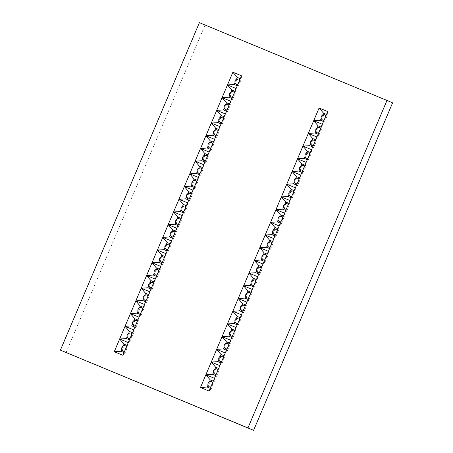 <?xml version="1.0" encoding="UTF-8"?>
<svg xmlns="http://www.w3.org/2000/svg" width="453" height="453" viewBox="0 0 453 453"><rect width="100%" height="100%" fill="white"/><g stroke="black" fill="none" stroke-linecap="round" stroke-linejoin="round"><path stroke-width="0.34" stroke-dasharray="2.27 1.7" d="M322.876 120.187A2.871 1.636 113.2 0 1 322.145 118.98A2.871 1.636 113.2 0 1 323.046 115.957A2.871 1.636 113.2 0 1 325.141 114.915M325.849 115.991A2.871 1.636 113.2 0 1 325.52 118.176A2.871 1.636 113.2 0 1 324.172 119.943M317.485 132.893A2.871 1.636 113.2 0 1 316.755 131.681A2.871 1.636 113.2 0 1 317.649 128.658A2.871 1.636 113.2 0 1 319.75 127.616M320.458 128.692A2.871 1.636 113.2 0 1 320.129 130.883A2.871 1.636 113.2 0 1 318.782 132.65M312.094 145.594A2.871 1.636 113.2 0 1 311.364 144.382A2.871 1.636 113.2 0 1 312.259 141.364A2.871 1.636 113.2 0 1 314.354 140.322M315.067 141.398A2.871 1.636 113.2 0 1 314.739 143.584A2.871 1.636 113.2 0 1 313.385 145.351M306.698 158.301A2.871 1.636 113.2 0 1 305.968 157.089A2.871 1.636 113.2 0 1 306.868 154.065A2.871 1.636 113.2 0 1 308.963 153.023M309.671 154.099A2.871 1.636 113.2 0 1 309.342 156.291A2.871 1.636 113.2 0 1 307.995 158.052M301.307 171.002A2.871 1.636 113.2 0 1 300.577 169.79A2.871 1.636 113.2 0 1 301.477 166.766A2.871 1.636 113.2 0 1 303.572 165.73M304.28 166.806A2.871 1.636 113.2 0 1 303.952 168.992A2.871 1.636 113.2 0 1 302.604 170.758M295.917 183.703A2.871 1.636 113.2 0 1 295.186 182.497A2.871 1.636 113.2 0 1 296.081 179.473A2.871 1.636 113.2 0 1 298.176 178.431M298.889 179.507A2.871 1.636 113.2 0 1 298.561 181.698A2.871 1.636 113.2 0 1 297.208 183.459M290.52 196.409A2.871 1.636 113.2 0 1 289.79 195.198A2.871 1.636 113.2 0 1 290.69 192.174A2.871 1.636 113.2 0 1 292.785 191.138M293.499 192.208A2.871 1.636 113.2 0 1 293.165 194.399A2.871 1.636 113.2 0 1 291.817 196.166M285.13 209.11A2.871 1.636 113.2 0 1 284.399 207.904A2.871 1.636 113.2 0 1 285.299 204.881A2.871 1.636 113.2 0 1 287.395 203.839M288.102 204.915A2.871 1.636 113.2 0 1 287.774 207.1A2.871 1.636 113.2 0 1 286.426 208.867M279.739 221.817A2.871 1.636 113.2 0 1 279.008 220.605A2.871 1.636 113.2 0 1 279.909 217.582A2.871 1.636 113.2 0 1 282.004 216.54M282.712 217.616A2.871 1.636 113.2 0 1 282.383 219.807A2.871 1.636 113.2 0 1 281.036 221.574M274.348 234.518A2.871 1.636 113.2 0 1 273.618 233.306A2.871 1.636 113.2 0 1 274.512 230.283A2.871 1.636 113.2 0 1 276.607 229.246M277.321 230.322A2.871 1.636 113.2 0 1 276.993 232.508A2.871 1.636 113.2 0 1 275.639 234.275M268.952 247.219A2.871 1.636 113.2 0 1 268.221 246.013A2.871 1.636 113.2 0 1 269.122 242.989A2.871 1.636 113.2 0 1 271.217 241.947M271.93 243.023A2.871 1.636 113.2 0 1 271.596 245.215A2.871 1.636 113.2 0 1 270.248 246.976M263.561 259.926A2.871 1.636 113.2 0 1 262.831 258.714A2.871 1.636 113.2 0 1 263.731 255.69A2.871 1.636 113.2 0 1 265.826 254.654M266.534 255.73A2.871 1.636 113.2 0 1 266.205 257.916A2.871 1.636 113.2 0 1 264.858 259.682M258.17 272.627A2.871 1.636 113.2 0 1 257.44 271.421A2.871 1.636 113.2 0 1 258.335 268.397A2.871 1.636 113.2 0 1 260.43 267.355M261.143 268.431A2.871 1.636 113.2 0 1 260.815 270.617A2.871 1.636 113.2 0 1 259.467 272.383M252.78 285.333A2.871 1.636 113.2 0 1 252.049 284.122A2.871 1.636 113.2 0 1 252.944 281.098A2.871 1.636 113.2 0 1 255.039 280.056M255.752 281.132A2.871 1.636 113.2 0 1 255.424 283.323A2.871 1.636 113.2 0 1 254.071 285.09M247.383 298.034A2.871 1.636 113.2 0 1 246.653 296.828A2.871 1.636 113.2 0 1 247.553 293.804A2.871 1.636 113.2 0 1 249.648 292.763M250.356 293.838A2.871 1.636 113.2 0 1 250.028 296.024A2.871 1.636 113.2 0 1 248.68 297.791M241.993 310.741A2.871 1.636 113.2 0 1 241.262 309.529A2.871 1.636 113.2 0 1 242.162 306.505A2.871 1.636 113.2 0 1 244.258 305.464M244.965 306.539A2.871 1.636 113.2 0 1 244.637 308.731A2.871 1.636 113.2 0 1 243.289 310.498M236.602 323.442A2.871 1.636 113.2 0 1 235.871 322.23A2.871 1.636 113.2 0 1 236.766 319.206A2.871 1.636 113.2 0 1 238.861 318.17M239.575 319.246A2.871 1.636 113.2 0 1 239.246 321.432A2.871 1.636 113.2 0 1 237.893 323.199M231.206 336.143A2.871 1.636 113.2 0 1 230.475 334.937A2.871 1.636 113.2 0 1 231.375 331.913A2.871 1.636 113.2 0 1 233.471 330.871M234.184 331.947A2.871 1.636 113.2 0 1 233.85 334.138A2.871 1.636 113.2 0 1 232.502 335.9M225.815 348.85A2.871 1.636 113.2 0 1 225.084 347.638A2.871 1.636 113.2 0 1 225.985 344.614A2.871 1.636 113.2 0 1 228.08 343.578M228.788 344.654A2.871 1.636 113.2 0 1 228.459 346.839A2.871 1.636 113.2 0 1 227.112 348.606M220.424 361.551A2.871 1.636 113.2 0 1 219.694 360.345A2.871 1.636 113.2 0 1 220.588 357.321A2.871 1.636 113.2 0 1 222.689 356.279M223.397 357.355A2.871 1.636 113.2 0 1 223.069 359.54A2.871 1.636 113.2 0 1 221.721 361.307M215.033 374.257A2.871 1.636 113.2 0 1 214.303 373.046A2.871 1.636 113.2 0 1 215.198 370.022A2.871 1.636 113.2 0 1 217.293 368.98M218.006 370.056A2.871 1.636 113.2 0 1 217.678 372.247A2.871 1.636 113.2 0 1 216.324 374.014M209.637 386.958A2.871 1.636 113.2 0 1 208.907 385.746A2.871 1.636 113.2 0 1 209.807 382.728A2.871 1.636 113.2 0 1 211.902 381.686M212.61 382.762A2.871 1.636 113.2 0 1 212.281 384.948A2.871 1.636 113.2 0 1 210.934 386.715M236.659 84.428A2.871 1.636 113.2 0 1 235.928 83.216A2.871 1.636 113.2 0 1 236.828 80.192A2.871 1.636 113.2 0 1 238.924 79.156M239.631 80.232A2.871 1.636 113.2 0 1 239.303 82.418A2.871 1.636 113.2 0 1 237.955 84.184M231.268 97.129A2.871 1.636 113.2 0 1 230.537 95.923A2.871 1.636 113.2 0 1 231.432 92.899A2.871 1.636 113.2 0 1 233.527 91.857M234.241 92.933A2.871 1.636 113.2 0 1 233.912 95.119A2.871 1.636 113.2 0 1 232.559 96.885M225.871 109.836A2.871 1.636 113.2 0 1 225.141 108.624A2.871 1.636 113.2 0 1 226.041 105.6A2.871 1.636 113.2 0 1 228.136 104.558M228.85 105.634A2.871 1.636 113.2 0 1 228.516 107.825A2.871 1.636 113.2 0 1 227.168 109.592M220.481 122.537A2.871 1.636 113.2 0 1 219.75 121.325A2.871 1.636 113.2 0 1 220.651 118.307A2.871 1.636 113.2 0 1 222.746 117.265M223.454 118.341A2.871 1.636 113.2 0 1 223.125 120.526A2.871 1.636 113.2 0 1 221.777 122.293M215.09 135.237A2.871 1.636 113.2 0 1 214.36 134.031A2.871 1.636 113.2 0 1 215.254 131.008A2.871 1.636 113.2 0 1 217.355 129.966M218.063 131.042A2.871 1.636 113.2 0 1 217.734 133.233A2.871 1.636 113.2 0 1 216.387 134.994M209.699 147.944A2.871 1.636 113.2 0 1 208.969 146.732A2.871 1.636 113.2 0 1 209.864 143.709A2.871 1.636 113.2 0 1 211.959 142.672M212.672 143.748A2.871 1.636 113.2 0 1 212.344 145.934A2.871 1.636 113.2 0 1 210.99 147.701M204.303 160.645A2.871 1.636 113.2 0 1 203.573 159.439A2.871 1.636 113.2 0 1 204.473 156.415A2.871 1.636 113.2 0 1 206.568 155.373M207.276 156.449A2.871 1.636 113.2 0 1 206.947 158.641A2.871 1.636 113.2 0 1 205.6 160.402M198.912 173.352A2.871 1.636 113.2 0 1 198.182 172.14A2.871 1.636 113.2 0 1 199.082 169.116A2.871 1.636 113.2 0 1 201.177 168.08M201.885 169.15A2.871 1.636 113.2 0 1 201.557 171.342A2.871 1.636 113.2 0 1 200.209 173.108M193.522 186.053A2.871 1.636 113.2 0 1 192.791 184.847A2.871 1.636 113.2 0 1 193.686 181.823A2.871 1.636 113.2 0 1 195.781 180.781M196.494 181.857A2.871 1.636 113.2 0 1 196.166 184.043A2.871 1.636 113.2 0 1 194.818 185.809M188.125 198.759A2.871 1.636 113.2 0 1 187.395 197.548A2.871 1.636 113.2 0 1 188.295 194.524A2.871 1.636 113.2 0 1 190.39 193.482M191.104 194.558A2.871 1.636 113.2 0 1 190.77 196.749A2.871 1.636 113.2 0 1 189.422 198.516M182.735 211.46A2.871 1.636 113.2 0 1 182.004 210.249A2.871 1.636 113.2 0 1 182.904 207.225A2.871 1.636 113.2 0 1 185 206.189M185.707 207.264A2.871 1.636 113.2 0 1 185.379 209.45A2.871 1.636 113.2 0 1 184.031 211.217M177.344 224.161A2.871 1.636 113.2 0 1 176.613 222.955A2.871 1.636 113.2 0 1 177.514 219.931A2.871 1.636 113.2 0 1 179.609 218.89M180.317 219.965A2.871 1.636 113.2 0 1 179.988 222.157A2.871 1.636 113.2 0 1 178.641 223.918M171.953 236.868A2.871 1.636 113.2 0 1 171.223 235.656A2.871 1.636 113.2 0 1 172.117 232.632A2.871 1.636 113.2 0 1 174.212 231.596M174.926 232.672A2.871 1.636 113.2 0 1 174.598 234.858A2.871 1.636 113.2 0 1 173.244 236.625M166.557 249.569A2.871 1.636 113.2 0 1 165.826 248.363A2.871 1.636 113.2 0 1 166.727 245.339A2.871 1.636 113.2 0 1 168.822 244.297M169.535 245.373A2.871 1.636 113.2 0 1 169.201 247.559A2.871 1.636 113.2 0 1 167.853 249.326M161.166 262.276A2.871 1.636 113.2 0 1 160.436 261.064A2.871 1.636 113.2 0 1 161.336 258.04A2.871 1.636 113.2 0 1 163.431 256.998M164.139 258.074A2.871 1.636 113.2 0 1 163.81 260.265A2.871 1.636 113.2 0 1 162.463 262.032M155.775 274.977A2.871 1.636 113.2 0 1 155.045 273.771A2.871 1.636 113.2 0 1 155.94 270.747A2.871 1.636 113.2 0 1 158.035 269.705M158.748 270.781A2.871 1.636 113.2 0 1 158.42 272.966A2.871 1.636 113.2 0 1 157.072 274.733M150.385 287.683A2.871 1.636 113.2 0 1 149.654 286.472A2.871 1.636 113.2 0 1 150.549 283.448A2.871 1.636 113.2 0 1 152.644 282.406M153.357 283.482A2.871 1.636 113.2 0 1 153.029 285.673A2.871 1.636 113.2 0 1 151.676 287.44M144.988 300.384A2.871 1.636 113.2 0 1 144.258 299.173A2.871 1.636 113.2 0 1 145.158 296.149A2.871 1.636 113.2 0 1 147.253 295.113M147.961 296.188A2.871 1.636 113.2 0 1 147.633 298.374A2.871 1.636 113.2 0 1 146.285 300.141M139.598 313.085A2.871 1.636 113.2 0 1 138.867 311.879A2.871 1.636 113.2 0 1 139.767 308.855A2.871 1.636 113.2 0 1 141.863 307.814M142.57 308.889A2.871 1.636 113.2 0 1 142.242 311.081A2.871 1.636 113.2 0 1 140.894 312.842M134.207 325.792A2.871 1.636 113.2 0 1 133.476 324.58A2.871 1.636 113.2 0 1 134.371 321.556A2.871 1.636 113.2 0 1 136.466 320.52M137.18 321.59A2.871 1.636 113.2 0 1 136.851 323.782A2.871 1.636 113.2 0 1 135.498 325.548M128.811 338.493A2.871 1.636 113.2 0 1 128.08 337.287A2.871 1.636 113.2 0 1 128.98 334.263A2.871 1.636 113.2 0 1 131.076 333.221M131.789 334.297A2.871 1.636 113.2 0 1 131.455 336.483A2.871 1.636 113.2 0 1 130.107 338.249M123.42 351.2A2.871 1.636 113.2 0 1 122.689 349.988A2.871 1.636 113.2 0 1 123.59 346.964A2.871 1.636 113.2 0 1 125.685 345.922M126.393 346.998A2.871 1.636 113.2 0 1 126.064 349.189A2.871 1.636 113.2 0 1 124.717 350.956M66.03 352.553L205.039 25.068L392.598 102.859M199.411 22.65L205.039 25.068M128.624 333.312L127.197 336.675M129.433 339.841L130.475 340.271L133.499 333.142L132.463 332.706M124.043 352.542L125.079 352.972L128.108 345.843L128.267 342.587L130.475 340.271M134.824 327.134L135.866 327.564L133.663 329.88L133.499 333.142M134.014 320.605L132.587 323.974M135.866 327.564L138.89 320.435L137.854 320.005M140.22 314.433L141.257 314.863L139.054 317.179L138.89 320.435M139.411 307.904L137.978 311.273M141.257 314.863L144.286 307.734L143.244 307.304M145.611 301.726L146.647 302.162L144.445 304.473L144.286 307.734M144.801 295.197L143.375 298.567M146.647 302.162L149.677 295.028L148.635 294.597M151.002 289.025L152.044 289.456L149.835 291.772L149.677 295.028M150.192 282.496L148.765 285.866M152.044 289.456L155.068 282.327L154.031 281.896M156.398 276.324L157.434 276.755L155.232 279.071L155.068 282.327M155.589 269.795L154.156 273.159M157.434 276.755L160.464 269.62L159.422 269.19M161.789 263.618L162.825 264.048L160.622 266.364L160.464 269.62M160.979 257.089L159.547 260.458M162.825 264.048L165.855 256.919L164.813 256.489M167.18 250.917L168.222 251.347L166.013 253.663L165.855 256.919M166.37 244.388L164.943 247.751M168.222 251.347L171.245 244.218L170.209 243.782M172.57 238.21L173.612 238.64L171.404 240.956L171.245 244.218M171.761 231.681L170.334 235.05M173.612 238.64L176.636 231.511L175.6 231.081M177.967 225.509L179.003 225.939L176.8 228.255L176.636 231.511M177.157 218.98L175.724 222.349M179.003 225.939L182.032 218.81L180.99 218.38M183.357 212.808L184.394 213.238L182.191 215.549L182.032 218.81M182.548 206.279L181.115 209.643M184.394 213.238L187.423 206.104L186.381 205.673M188.748 200.101L189.79 200.532L187.582 202.848L187.423 206.104M187.938 193.573L186.511 196.942M189.79 200.532L192.814 193.403L191.778 192.972M194.139 187.4L195.181 187.831L192.978 190.147L192.814 193.403M193.329 180.872L191.902 184.235M195.181 187.831L198.204 180.696L197.168 180.266M199.535 174.694L200.571 175.124L198.369 177.44L198.204 180.696M198.725 168.165L197.293 171.534M200.571 175.124L203.601 167.995L202.559 167.565M204.926 161.993L205.962 162.423L203.759 164.739L203.601 167.995M204.116 155.464L202.689 158.827M205.962 162.423L208.992 155.294L207.955 154.864M210.317 149.286L211.358 149.722L209.15 152.032L208.992 155.294M209.507 142.757L208.08 146.126M211.358 149.722L214.382 142.587L213.346 142.157M215.713 136.585L216.749 137.016L214.546 139.331L214.382 142.587M214.903 130.056L213.471 133.425M216.749 137.016L219.779 129.886L218.737 129.456M221.104 123.884L222.14 124.315L219.937 126.63L219.779 129.886M220.294 117.355L218.861 120.719M222.14 124.315L225.169 117.18L224.127 116.749M226.494 111.178L227.536 111.608L225.328 113.924L225.169 117.18M225.685 104.649L224.258 108.018M227.536 111.608L230.56 104.479L229.524 104.048M231.885 98.477L232.927 98.907L230.724 101.223L230.56 104.479M231.075 91.948L229.648 95.311M232.927 98.907L235.951 91.778L234.914 91.342M237.281 85.77L238.318 86.2L236.115 88.516L235.951 91.778M236.472 79.241L235.039 82.61M238.318 86.2L241.347 79.071L240.305 78.641M241.506 75.815L241.347 79.071M210.26 388.306L211.302 388.736L214.326 381.602L213.289 381.171M209.45 381.777L208.023 385.141M211.302 388.736L209.093 391.047M215.651 375.599L216.693 376.03L214.484 378.346L214.326 381.602M216.693 376.03L219.716 368.901L218.68 368.47M214.841 369.07L213.414 372.44M221.047 362.898L222.083 363.329L219.881 365.645L219.716 368.901M222.083 363.329L225.113 356.2L224.071 355.764M220.237 356.369L218.805 359.733M226.438 350.192L227.474 350.622L225.271 352.938L225.113 356.2M227.474 350.622L230.503 343.493L229.461 343.063M225.628 343.663L224.195 347.032M231.828 337.491L232.87 337.921L230.662 340.237L230.503 343.493M232.87 337.921L235.894 330.792L234.858 330.362M231.019 330.962L229.592 334.331M237.219 324.784L238.261 325.22L236.058 327.53L235.894 330.792M238.261 325.22L241.285 318.085L240.249 317.655M236.409 318.255L234.982 321.624M242.615 312.083L243.652 312.513L241.449 314.829L241.285 318.085M243.652 312.513L246.681 305.384L245.639 304.954M241.806 305.554L240.373 308.923M248.006 299.382L249.042 299.812L246.84 302.128L246.681 305.384M249.042 299.812L252.072 292.678L251.03 292.247M247.196 292.853L245.769 296.217M253.397 286.675L254.439 287.106L252.23 289.422L252.072 292.678M254.439 287.106L257.463 279.977L256.426 279.546M252.587 280.147L251.16 283.516M258.788 273.974L259.829 274.405L257.627 276.721L257.463 279.977M259.829 274.405L262.859 267.276L261.817 266.84M257.978 267.446L256.551 270.809M264.184 261.268L265.22 261.698L263.017 264.014L262.859 267.276M265.22 261.698L268.25 254.569L267.208 254.139M263.374 254.739L261.942 258.108M269.575 248.567L270.617 248.997L268.408 251.313L268.25 254.569M270.617 248.997L273.64 241.868L272.604 241.438M268.765 242.038L267.338 245.407M274.965 235.866L276.007 236.296L273.799 238.606L273.64 241.868M276.007 236.296L279.031 229.161L277.995 228.731M274.156 229.337L272.729 232.7M280.362 223.159L281.398 223.589L279.195 225.905L279.031 229.161M281.398 223.589L284.427 216.46L283.385 216.03M279.552 216.63L278.119 219.999M285.752 210.458L286.789 210.888L284.586 213.204L284.427 216.46M286.789 210.888L289.818 203.754L288.776 203.323M284.943 203.929L283.51 207.293M291.143 197.751L292.185 198.182L289.977 200.498L289.818 203.754M292.185 198.182L295.209 191.053L294.173 190.622M290.333 191.223L288.906 194.592M296.534 185.051L297.576 185.481L295.373 187.797L295.209 191.053M297.576 185.481L300.599 178.352L299.563 177.921M295.724 178.522L294.297 181.891M301.93 172.344L302.966 172.78L300.764 175.09L300.599 178.352M302.966 172.78L305.996 165.645L304.954 165.215M301.12 165.815L299.688 169.184M307.321 159.643L308.357 160.073L306.154 162.389L305.996 165.645M308.357 160.073L311.387 152.944L310.35 152.514M306.511 153.114L305.084 156.483M312.712 146.942L313.753 147.372L311.545 149.688L311.387 152.944M313.753 147.372L316.777 140.237L315.741 139.807M311.902 140.413L310.475 143.777M318.108 134.235L319.144 134.666L316.941 136.982L316.777 140.237M319.144 134.666L322.174 127.536L321.132 127.106M317.298 127.706L315.866 131.076M323.499 121.534L324.535 121.965L322.332 124.281L322.174 127.536M324.535 121.965L327.564 114.836L326.522 114.399M322.689 115.005L321.256 118.369M327.723 111.574L327.564 114.836M123.233 346.013L121.8 349.382M128.108 345.843L127.067 345.413M122.876 355.288L125.079 352.972"/><path stroke-width="0.68" d="M324.172 119.943A2.871 1.636 113.2 0 1 322.876 120.187A2.871 2.871 0 0 1 321.84 115.674A2.871 2.871 0 0 1 325.141 114.915A2.871 1.636 113.2 0 1 325.849 115.991M319.75 127.616A2.871 1.636 113.2 0 1 320.458 128.692M318.782 132.65A2.871 1.636 113.2 0 1 317.485 132.893A2.871 2.871 0 0 1 316.449 128.375A2.871 2.871 0 0 1 319.744 127.616M313.385 145.351A2.871 1.636 113.2 0 1 312.094 145.594A2.871 2.871 0 0 1 311.058 141.076A2.871 2.871 0 0 1 314.354 140.322A2.871 1.636 113.2 0 1 315.067 141.398M307.995 158.052A2.871 1.636 113.2 0 1 306.698 158.301A2.871 2.871 0 0 1 305.662 153.782A2.871 2.871 0 0 1 308.963 153.023A2.871 1.636 113.2 0 1 309.671 154.099M302.604 170.758A2.871 1.636 113.2 0 1 301.307 171.002A2.871 2.871 0 0 1 300.271 166.483A2.871 2.871 0 0 1 303.572 165.73A2.871 1.636 113.2 0 1 304.28 166.806M297.208 183.459A2.871 1.636 113.2 0 1 295.917 183.703A2.871 2.871 0 0 1 294.88 179.19A2.871 2.871 0 0 1 298.176 178.431A2.871 1.636 113.2 0 1 298.889 179.507M291.817 196.166A2.871 1.636 113.2 0 1 290.52 196.409A2.871 2.871 0 0 1 289.49 191.891A2.871 2.871 0 0 1 292.785 191.132A2.871 1.636 113.2 0 1 293.499 192.208M286.426 208.867A2.871 1.636 113.2 0 1 285.13 209.11A2.871 2.871 0 0 1 284.093 204.597A2.871 2.871 0 0 1 287.395 203.839A2.871 1.636 113.2 0 1 288.102 204.915M281.036 221.574A2.871 1.636 113.2 0 1 279.739 221.817A2.871 2.871 0 0 1 278.703 217.298A2.871 2.871 0 0 1 282.004 216.54A2.871 1.636 113.2 0 1 282.712 217.616M275.639 234.275A2.871 1.636 113.2 0 1 274.348 234.518A2.871 2.871 0 0 1 273.312 229.999A2.871 2.871 0 0 1 276.607 229.246A2.871 1.636 113.2 0 1 277.321 230.322M270.248 246.976A2.871 1.636 113.2 0 1 268.952 247.219A2.871 2.871 0 0 1 267.916 242.706A2.871 2.871 0 0 1 271.217 241.947A2.871 1.636 113.2 0 1 271.93 243.023M264.858 259.682A2.871 1.636 113.2 0 1 263.561 259.926A2.871 2.871 0 0 1 262.525 255.407A2.871 2.871 0 0 1 265.826 254.654A2.871 1.636 113.2 0 1 266.534 255.73M259.467 272.383A2.871 1.636 113.2 0 1 258.17 272.627A2.871 2.871 0 0 1 257.134 268.114A2.871 2.871 0 0 1 260.43 267.355A2.871 1.636 113.2 0 1 261.143 268.431M254.071 285.09A2.871 1.636 113.2 0 1 252.78 285.333A2.871 2.871 0 0 1 251.743 280.815A2.871 2.871 0 0 1 255.039 280.056A2.871 1.636 113.2 0 1 255.752 281.132M248.68 297.791A2.871 1.636 113.2 0 1 247.383 298.034A2.871 2.871 0 0 1 246.347 293.516A2.871 2.871 0 0 1 249.648 292.763A2.871 1.636 113.2 0 1 250.356 293.838M243.289 310.498A2.871 1.636 113.2 0 1 241.993 310.741A2.871 2.871 0 0 1 240.956 306.222A2.871 2.871 0 0 1 244.258 305.464A2.871 1.636 113.2 0 1 244.965 306.539M237.893 323.199A2.871 1.636 113.2 0 1 236.602 323.442A2.871 2.871 0 0 1 235.566 318.923A2.871 2.871 0 0 1 238.861 318.17A2.871 1.636 113.2 0 1 239.575 319.246M232.502 335.9A2.871 1.636 113.2 0 1 231.206 336.143A2.871 2.871 0 0 1 230.175 331.63A2.871 2.871 0 0 1 233.471 330.871A2.871 1.636 113.2 0 1 234.184 331.947M227.112 348.606A2.871 1.636 113.2 0 1 225.815 348.85A2.871 2.871 0 0 1 224.779 344.331A2.871 2.871 0 0 1 228.08 343.578A2.871 1.636 113.2 0 1 228.788 344.654M221.721 361.307A2.871 1.636 113.2 0 1 220.424 361.551A2.871 2.871 0 0 1 219.388 357.038A2.871 2.871 0 0 1 222.683 356.279A2.871 1.636 113.2 0 1 223.397 357.355M216.324 374.014A2.871 1.636 113.2 0 1 215.033 374.257A2.871 2.871 0 0 1 213.997 369.739A2.871 2.871 0 0 1 217.293 368.98A2.871 1.636 113.2 0 1 218.006 370.056M210.934 386.715A2.871 1.636 113.2 0 1 209.637 386.958A2.871 2.871 0 0 1 208.601 382.44A2.871 2.871 0 0 1 211.902 381.686A2.871 1.636 113.2 0 1 212.61 382.762M237.955 84.184A2.871 1.636 113.2 0 1 236.659 84.428A2.871 2.871 0 0 1 235.622 79.909A2.871 2.871 0 0 1 238.924 79.156A2.871 1.636 113.2 0 1 239.631 80.232M232.559 96.885A2.871 1.636 113.2 0 1 231.268 97.129A2.871 2.871 0 0 1 230.232 92.616A2.871 2.871 0 0 1 233.527 91.857A2.871 1.636 113.2 0 1 234.241 92.933M227.168 109.592A2.871 1.636 113.2 0 1 225.871 109.836A2.871 2.871 0 0 1 224.835 105.317A2.871 2.871 0 0 1 228.136 104.558A2.871 1.636 113.2 0 1 228.85 105.634M221.777 122.293A2.871 1.636 113.2 0 1 220.481 122.537A2.871 2.871 0 0 1 219.445 118.018A2.871 2.871 0 0 1 222.746 117.265A2.871 1.636 113.2 0 1 223.454 118.341M216.387 134.994A2.871 1.636 113.2 0 1 215.09 135.237A2.871 2.871 0 0 1 214.054 130.724A2.871 2.871 0 0 1 217.349 129.966A2.871 1.636 113.2 0 1 218.063 131.042M210.99 147.701A2.871 1.636 113.2 0 1 209.699 147.944A2.871 2.871 0 0 1 208.663 143.425A2.871 2.871 0 0 1 211.959 142.672A2.871 1.636 113.2 0 1 212.672 143.748M205.6 160.402A2.871 1.636 113.2 0 1 204.303 160.645A2.871 2.871 0 0 1 203.267 156.132A2.871 2.871 0 0 1 206.568 155.373A2.871 1.636 113.2 0 1 207.276 156.449M201.177 168.08A2.871 1.636 113.2 0 1 201.885 169.15M200.209 173.108A2.871 1.636 113.2 0 1 198.912 173.352A2.871 2.871 0 0 1 197.876 168.833A2.871 2.871 0 0 1 201.177 168.074M194.818 185.809A2.871 1.636 113.2 0 1 193.522 186.053A2.871 2.871 0 0 1 192.485 181.54A2.871 2.871 0 0 1 195.781 180.781A2.871 1.636 113.2 0 1 196.494 181.857M189.422 198.516A2.871 1.636 113.2 0 1 188.125 198.759A2.871 2.871 0 0 1 187.095 194.241A2.871 2.871 0 0 1 190.39 193.482A2.871 1.636 113.2 0 1 191.104 194.558M184.031 211.217A2.871 1.636 113.2 0 1 182.735 211.46A2.871 2.871 0 0 1 181.698 206.942A2.871 2.871 0 0 1 185 206.189A2.871 1.636 113.2 0 1 185.707 207.264M178.641 223.918A2.871 1.636 113.2 0 1 177.344 224.161A2.871 2.871 0 0 1 176.308 219.648A2.871 2.871 0 0 1 179.609 218.89A2.871 1.636 113.2 0 1 180.317 219.965M173.244 236.625A2.871 1.636 113.2 0 1 171.953 236.868A2.871 2.871 0 0 1 170.917 232.349A2.871 2.871 0 0 1 174.212 231.596A2.871 1.636 113.2 0 1 174.926 232.672M167.853 249.326A2.871 1.636 113.2 0 1 166.557 249.569A2.871 2.871 0 0 1 165.521 245.056A2.871 2.871 0 0 1 168.822 244.297A2.871 1.636 113.2 0 1 169.535 245.373M162.463 262.032A2.871 1.636 113.2 0 1 161.166 262.276A2.871 2.871 0 0 1 160.13 257.757A2.871 2.871 0 0 1 163.431 256.998A2.871 1.636 113.2 0 1 164.139 258.074M157.072 274.733A2.871 1.636 113.2 0 1 155.775 274.977A2.871 2.871 0 0 1 154.739 270.458A2.871 2.871 0 0 1 158.035 269.705A2.871 1.636 113.2 0 1 158.748 270.781M151.676 287.44A2.871 1.636 113.2 0 1 150.385 287.683A2.871 2.871 0 0 1 149.348 283.165A2.871 2.871 0 0 1 152.644 282.406A2.871 1.636 113.2 0 1 153.357 283.482M146.285 300.141A2.871 1.636 113.2 0 1 144.988 300.384A2.871 2.871 0 0 1 143.952 295.866A2.871 2.871 0 0 1 147.253 295.113A2.871 1.636 113.2 0 1 147.961 296.188M140.894 312.842A2.871 1.636 113.2 0 1 139.598 313.085A2.871 2.871 0 0 1 138.561 308.572A2.871 2.871 0 0 1 141.863 307.814A2.871 1.636 113.2 0 1 142.57 308.889M135.498 325.548A2.871 1.636 113.2 0 1 134.207 325.792A2.871 2.871 0 0 1 133.171 321.273A2.871 2.871 0 0 1 136.466 320.52A2.871 1.636 113.2 0 1 137.18 321.59M130.107 338.249A2.871 1.636 113.2 0 1 128.811 338.493A2.871 2.871 0 0 1 127.78 333.98A2.871 2.871 0 0 1 131.076 333.221A2.871 1.636 113.2 0 1 131.789 334.297M124.717 350.956A2.871 1.636 113.2 0 1 123.42 351.2A2.871 2.871 0 0 1 122.384 346.681A2.871 2.871 0 0 1 125.685 345.922A2.871 1.636 113.2 0 1 126.393 346.998M214.484 378.346L209.093 391.047L200.475 387.474L319.105 108.001L327.723 111.574L214.484 378.346L205.866 374.773L210.243 379.908L209.45 381.777M127.067 345.413L124.026 344.15L119.649 339.008L232.882 72.237L241.506 75.815L230.724 101.223L122.876 355.288L114.252 351.715L119.649 339.008L126.387 338.578L129.433 339.841M199.411 22.65L60.402 350.141L247.961 427.932L386.97 100.447L199.411 22.65M386.97 100.447L392.598 102.859L253.589 430.35L60.402 350.141M253.589 430.35L247.961 427.932M132.463 332.706L129.416 331.443L128.624 333.312M127.197 336.675L126.387 338.578M129.416 331.443L125.039 326.307L131.783 325.871L134.824 327.134M119.649 339.008L128.267 342.587M133.663 329.88L125.039 326.307M137.854 320.005L134.807 318.742L134.014 320.605M132.587 323.974L131.783 325.871M134.807 318.742L130.43 313.601L137.174 313.17L140.22 314.433M139.054 317.179L130.43 313.601M143.244 307.304L140.198 306.041L139.411 307.904M137.978 311.273L137.174 313.17M140.198 306.041L135.821 300.9L142.565 300.464L145.611 301.726M144.445 304.473L135.821 300.9M148.635 294.597L145.594 293.334L144.801 295.197M143.375 298.567L142.565 300.464M145.594 293.334L141.217 288.193L147.955 287.763L151.002 289.025M149.835 291.772L141.217 288.193M154.031 281.896L150.985 280.634L150.192 282.496M148.765 285.866L147.955 287.763M150.985 280.634L146.608 275.492L153.352 275.062L156.398 276.324M155.232 279.071L146.608 275.492M159.422 269.19L156.376 267.927L155.589 269.795M154.156 273.159L153.352 275.062M156.376 267.927L151.998 262.791L158.743 262.355L161.789 263.618M160.622 266.364L151.998 262.791M164.813 256.489L161.772 255.226L160.979 257.089M159.547 260.458L158.743 262.355M161.772 255.226L157.395 250.084L164.133 249.654L167.18 250.917M166.013 253.663L157.395 250.084M170.209 243.782L167.163 242.519L166.37 244.388M164.943 247.751L164.133 249.654M167.163 242.519L162.786 237.383L169.53 236.947L172.57 238.21M171.404 240.956L162.786 237.383M175.6 231.081L172.553 229.818L171.761 231.681M170.334 235.05L169.53 236.947M172.553 229.818L168.176 224.677L174.92 224.246L177.967 225.509M176.8 228.255L168.176 224.677M180.99 218.38L177.944 217.117L177.157 218.98M175.724 222.349L174.92 224.246M177.944 217.117L173.567 211.976L180.311 211.54L183.357 212.808M182.191 215.549L173.567 211.976M186.381 205.673L183.34 204.411L182.548 206.279M181.115 209.643L180.311 211.54M183.34 204.411L178.963 199.269L185.702 198.839L188.748 200.101M187.582 202.848L178.963 199.269M191.778 192.972L188.731 191.71L187.938 193.573M186.511 196.942L185.702 198.839M188.731 191.71L184.354 186.568L191.098 186.138L194.139 187.4M192.978 190.147L184.354 186.568M197.168 180.266L194.122 179.003L193.329 180.872M191.902 184.235L191.098 186.138M194.122 179.003L189.745 173.867L196.489 173.431L199.535 174.694M198.369 177.44L189.745 173.867M202.559 167.565L199.518 166.302L198.725 168.165M197.293 171.534L196.489 173.431M199.518 166.302L195.141 161.16L201.879 160.73L204.926 161.993M203.759 164.739L195.141 161.16M207.955 154.864L204.909 153.595L204.116 155.464M202.689 158.827L201.879 160.73M204.909 153.595L200.532 148.459L207.276 148.023L210.317 149.286M209.15 152.032L200.532 148.459M213.346 142.157L210.3 140.894L209.507 142.757M208.08 146.126L207.276 148.023M210.3 140.894L205.922 135.753L212.667 135.322L215.713 136.585M214.546 139.331L205.922 135.753M218.737 129.456L215.69 128.193L214.903 130.056M213.471 133.425L212.667 135.322M215.69 128.193L211.313 123.052L218.057 122.621L221.104 123.884M219.937 126.63L211.313 123.052M224.127 116.749L221.087 115.487L220.294 117.355M218.861 120.719L218.057 122.621M221.087 115.487L216.71 110.351L223.448 109.915L226.494 111.178M225.328 113.924L216.71 110.351M229.524 104.048L226.477 102.786L225.685 104.649M224.258 108.018L223.448 109.915M226.477 102.786L222.1 97.644L228.844 97.214L231.885 98.477M230.724 101.223L222.1 97.644M234.914 91.342L231.868 90.079L231.075 91.948M229.648 95.311L228.844 97.214M231.868 90.079L227.491 84.943L234.235 84.507L237.281 85.77M236.115 88.516L227.491 84.943M240.305 78.641L237.259 77.378L236.472 79.241M235.039 82.61L234.235 84.507M237.259 77.378L232.882 72.237M213.289 381.171L210.243 379.908M208.023 385.141L207.214 387.043L210.26 388.306M207.214 387.043L200.475 387.474M218.68 368.47L215.634 367.207L214.841 369.07M213.414 372.44L212.61 374.337L215.651 375.599M212.61 374.337L205.866 374.773M215.634 367.207L211.257 362.066L219.881 365.645M224.071 355.764L221.024 354.501L220.237 356.369M218.805 359.733L218.001 361.636L221.047 362.898M218.001 361.636L211.257 362.066M221.024 354.501L216.647 349.365L225.271 352.938M229.461 343.063L226.421 341.8L225.628 343.663M224.195 347.032L223.391 348.929L226.438 350.192M223.391 348.929L216.647 349.365M226.421 341.8L222.044 336.658L230.662 340.237M234.858 330.362L231.811 329.099L231.019 330.962M229.592 334.331L228.782 336.228L231.828 337.491M228.782 336.228L222.044 336.658M231.811 329.099L227.434 323.957L236.058 327.53M240.249 317.655L237.202 316.392L236.409 318.255M234.982 321.624L234.178 323.521L237.219 324.784M234.178 323.521L227.434 323.957M237.202 316.392L232.825 311.251L241.449 314.829M245.639 304.954L242.593 303.691L241.806 305.554M240.373 308.923L239.569 310.82L242.615 312.083M239.569 310.82L232.825 311.251M242.593 303.691L238.216 298.55L246.84 302.128M251.03 292.247L247.989 290.985L247.196 292.853M245.769 296.217L244.96 298.119L248.006 299.382M244.96 298.119L238.216 298.55M247.989 290.985L243.612 285.849L252.23 289.422M256.426 279.546L253.38 278.284L252.587 280.147M251.16 283.516L250.35 285.413L253.397 286.675M250.35 285.413L243.612 285.849M253.38 278.284L249.003 273.142L257.627 276.721M261.817 266.84L258.771 265.577L257.978 267.446M256.551 270.809L255.747 272.712L258.788 273.974M255.747 272.712L249.003 273.142M258.771 265.577L254.393 260.441L263.017 264.014M267.208 254.139L264.167 252.876L263.374 254.739M261.942 258.108L261.138 260.005L264.184 261.268M261.138 260.005L254.393 260.441M264.167 252.876L259.79 247.734L268.408 251.313M272.604 241.438L269.558 240.175L268.765 242.038M267.338 245.407L266.528 247.304L269.575 248.567M266.528 247.304L259.79 247.734M269.558 240.175L265.181 235.033L273.799 238.606M277.995 228.731L274.948 227.468L274.156 229.337M272.729 232.7L271.925 234.597L274.965 235.866M271.925 234.597L265.181 235.033M274.948 227.468L270.571 222.327L279.195 225.905M283.385 216.03L280.339 214.767L279.552 216.63M278.119 219.999L277.315 221.896L280.362 223.159M277.315 221.896L270.571 222.327M280.339 214.767L275.962 209.626L284.586 213.204M288.776 203.323L285.735 202.061L284.943 203.929M283.51 207.293L282.706 209.195L285.752 210.458M282.706 209.195L275.962 209.626M285.735 202.061L281.358 196.925L289.977 200.498M294.173 190.622L291.126 189.36L290.333 191.223M288.906 194.592L288.097 196.489L291.143 197.751M288.097 196.489L281.358 196.925M291.126 189.36L286.749 184.218L295.373 187.797M299.563 177.921L296.517 176.653L295.724 178.522M294.297 181.891L293.493 183.788L296.534 185.051M293.493 183.788L286.749 184.218M296.517 176.653L292.14 171.517L300.764 175.09M304.954 165.215L301.913 163.952L301.12 165.815M299.688 169.184L298.884 171.081L301.93 172.344M298.884 171.081L292.14 171.517M301.913 163.952L297.536 158.81L306.154 162.389M310.35 152.514L307.304 151.251L306.511 153.114M305.084 156.483L304.274 158.38L307.321 159.643M304.274 158.38L297.536 158.81M307.304 151.251L302.927 146.109L311.545 149.688M315.741 139.807L312.695 138.544L311.902 140.413M310.475 143.777L309.671 145.679L312.712 146.942M309.671 145.679L302.927 146.109M312.695 138.544L308.317 133.409L316.941 136.982M321.132 127.106L318.085 125.843L317.298 127.706M315.866 131.076L315.062 132.972L318.108 134.235M315.062 132.972L308.317 133.409M318.085 125.843L313.708 120.702L322.332 124.281M326.522 114.399L323.482 113.137L322.689 115.005M321.256 118.369L320.452 120.272L323.499 121.534M320.452 120.272L313.708 120.702M323.482 113.137L319.105 108.001M124.026 344.15L123.233 346.013M121.8 349.382L120.996 351.279L124.043 352.542M114.252 351.715L120.996 351.279"/></g></svg>
